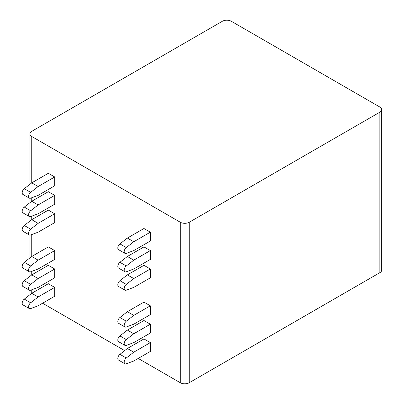 <?xml version="1.0" encoding="UTF-8"?>
<svg xmlns="http://www.w3.org/2000/svg" width="404" height="404" viewBox="0 0 404 404"><rect width="100%" height="100%" fill="white"/><g stroke="black" fill="none" stroke-linecap="round" stroke-linejoin="round"><path stroke-width="0.61" d="M381.699 109.61A6.312 3.646 0 0 0 379.851 107.03L231.3 21.266A6.312 3.646 0 0 0 222.377 21.266L31.744 131.325A6.312 3.646 0 0 0 29.896 133.901A6.312 3.646 0 0 0 31.744 136.481L180.295 222.245A6.312 3.646 0 0 0 189.224 222.245L379.851 112.186A6.312 3.646 0 0 0 381.699 109.61L381.699 270.099A6.312 3.646 180 0 1 379.851 272.675L189.224 382.734A6.312 3.646 180 0 1 180.295 382.734L138.219 358.439M29.921 294.713A6.312 3.646 180 0 1 29.896 294.39L29.896 290.319M42.587 303.227L124.669 350.616M29.305 290.153L22.927 286.471A3.606 2.081 -60 0 1 22.301 283.866A3.606 2.081 -60 0 1 24.291 280.704L30.664 284.386A3.606 2.081 -60 0 0 28.674 287.547A3.606 2.081 -60 0 0 29.305 290.153A3.606 2.081 -60 0 0 30.664 290.183L38.122 287.396L54.697 277.826L54.697 268.993L48.323 265.312L31.744 274.882L38.122 278.563L54.697 268.993M29.305 271.746L22.927 268.064A3.606 2.081 -60 0 1 22.301 265.463A3.606 2.081 -60 0 1 24.291 262.302L30.664 265.984A3.606 2.081 -60 0 0 28.674 269.145A3.606 2.081 -60 0 0 29.305 271.746A3.606 2.081 -60 0 0 30.664 271.781L38.122 268.993L54.697 259.424L54.697 250.586L48.323 246.905L31.744 256.479L38.122 260.156L54.697 250.586M29.305 234.936L22.927 231.255A3.606 2.081 -60 0 1 22.301 228.654A3.606 2.081 -60 0 1 24.291 225.493L30.664 229.174A3.606 2.081 -60 0 0 28.674 232.335A3.606 2.081 -60 0 0 29.305 234.936A3.606 2.081 -60 0 0 30.664 234.971L38.122 232.184L54.697 222.614L54.697 213.777L48.323 210.1L31.744 219.67L38.122 223.351L54.697 213.777M29.305 216.534L22.927 212.852A3.606 2.081 -60 0 1 22.301 210.247A3.606 2.081 -60 0 1 24.291 207.085L30.664 210.767A3.606 2.081 -60 0 0 28.674 213.928A3.606 2.081 -60 0 0 29.305 216.534A3.606 2.081 -60 0 0 30.664 216.564L38.122 213.777L54.697 204.207L54.697 195.374L48.323 191.693L31.744 201.263L38.122 204.944L54.697 195.374M29.305 198.127L22.927 194.445A3.606 2.081 -60 0 1 22.301 191.844A3.606 2.081 -60 0 1 24.291 188.683L30.664 192.365A3.606 2.081 -60 0 0 28.674 195.526A3.606 2.081 -60 0 0 29.305 198.127A3.606 2.081 -60 0 0 30.664 198.162L38.122 195.374L54.697 185.805L54.697 176.967L48.323 173.291L31.744 182.861L38.122 186.542L54.697 176.967M124.937 363.772L118.564 360.09A3.606 2.081 -60 0 1 117.933 357.484A3.606 2.081 -60 0 1 119.922 354.323L126.295 358.005A3.606 2.081 -60 0 0 124.311 361.166A3.606 2.081 -60 0 0 124.937 363.772A3.606 2.081 -60 0 0 126.295 363.802L133.754 361.014L150.333 351.445L150.333 342.612L143.955 338.931L127.381 348.5L133.754 352.182L150.333 342.612M124.937 345.364L118.564 341.683A3.606 2.081 -60 0 1 117.933 339.082A3.606 2.081 -60 0 1 119.922 335.921L126.295 339.597A3.606 2.081 -60 0 0 124.311 342.764A3.606 2.081 -60 0 0 124.937 345.364A3.606 2.081 -60 0 0 126.295 345.4L133.754 342.612L150.333 333.042L150.333 324.205L143.955 320.524L127.381 330.093L133.754 333.775L150.333 324.205M124.937 326.962L118.564 323.281A3.606 2.081 -60 0 1 117.933 320.675A3.606 2.081 -60 0 1 119.922 317.514L126.295 321.195A3.606 2.081 -60 0 0 124.311 324.356A3.606 2.081 -60 0 0 124.937 326.962A3.606 2.081 -60 0 0 126.295 326.993L133.754 324.205L150.333 314.635L150.333 305.803L143.955 302.121L127.381 311.691L133.754 315.373L150.333 305.803M124.937 290.153L118.564 286.471A3.606 2.081 -60 0 1 117.933 283.866A3.606 2.081 -60 0 1 119.922 280.704L126.295 284.386A3.606 2.081 -60 0 0 124.311 287.547A3.606 2.081 -60 0 0 124.937 290.153A3.606 2.081 -60 0 0 126.295 290.183L133.754 287.396L150.333 277.826L150.333 268.993L143.955 265.312L127.381 274.882L133.754 278.563L150.333 268.993M124.937 271.746L118.564 268.064A3.606 2.081 -60 0 1 117.933 265.463A3.606 2.081 -60 0 1 119.922 262.302L126.295 265.978A3.606 2.081 -60 0 0 124.311 269.145A3.606 2.081 -60 0 0 124.937 271.746A3.606 2.081 -60 0 0 126.295 271.781L133.754 268.993L150.333 259.424L150.333 250.586L143.955 246.905L127.381 256.474L133.754 260.156L150.333 250.586M124.937 253.343L118.564 249.662A3.606 2.081 -60 0 1 117.933 247.056A3.606 2.081 -60 0 1 119.922 243.895L126.295 247.576A3.606 2.081 -60 0 0 124.311 250.738A3.606 2.081 -60 0 0 124.937 253.343A3.606 2.081 -60 0 0 126.295 253.374L133.754 250.586L150.333 241.016L150.333 232.184L143.955 228.502L127.381 238.072L133.754 241.754L150.333 232.184M29.305 308.555L22.927 304.874A3.606 2.081 -60 0 1 22.301 302.273A3.606 2.081 -60 0 1 24.291 299.111L30.664 302.793A3.606 2.081 -60 0 0 28.674 305.954A3.606 2.081 -60 0 0 29.305 308.555A3.606 2.081 -60 0 0 30.664 308.59L38.122 305.803L54.697 296.233L54.697 287.396L48.323 283.714L31.744 293.289L38.122 296.965L54.697 287.396M24.291 299.111L31.744 293.289L31.744 289.779M24.291 280.704L31.744 274.882L31.744 271.377M24.291 262.302L31.744 256.479L31.744 234.567M30.664 302.793L38.122 296.965M30.664 284.386L38.122 278.563M30.664 265.984L38.122 260.156M24.291 225.493L31.744 219.67L31.744 216.16M24.291 207.085L31.744 201.263L31.744 197.758M24.291 188.683L31.744 182.861L31.744 136.481M30.664 229.174L38.122 223.351M30.664 210.767L38.122 204.944M30.664 192.365L38.122 186.542M119.922 354.323L127.381 348.5M119.922 335.921L127.381 330.093M119.922 317.514L127.381 311.691M126.295 358.005L133.754 352.182M126.295 339.597L133.754 333.775M126.295 321.195L133.754 315.373M119.922 280.704L127.381 274.882M119.922 262.302L127.381 256.474M119.922 243.895L127.381 238.072M126.295 284.386L133.754 278.563M126.295 265.978L133.754 260.156M126.295 247.576L133.754 241.754M379.851 112.186L379.851 272.675M189.224 222.245L189.224 382.734M180.295 222.245L180.295 382.734M29.896 133.901L29.896 184.305M29.896 198.293L29.896 202.707M29.896 216.701L29.896 221.109M29.896 235.103L29.896 257.919M29.896 271.912L29.896 276.326"/></g></svg>
